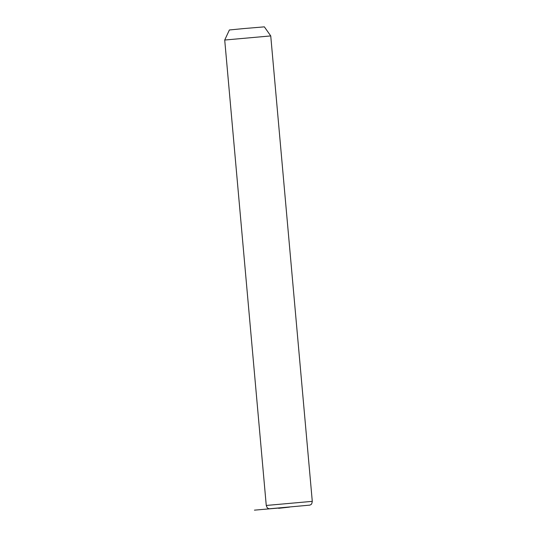 <?xml version="1.0" encoding="UTF-8"?>
<svg xmlns="http://www.w3.org/2000/svg" width="537" height="537" viewBox="0 0 537 537"><rect width="100%" height="100%" fill="white"/><g stroke="black" fill="none" stroke-linecap="round" stroke-linejoin="round"><path stroke-width="0.81" d="M224.714 40.033L229.386 29.971L243.422 28.602L264.365 26.85L270.742 35.925L224.714 40.033L266.258 505.458C267.507 509.217 268.346 508.183 269.379 508.787L309.963 505.116C310.715 504.277 311.621 505.478 312.286 501.35L266.258 505.458M254.437 510.15L289.597 507.089L278.669 508.311M270.742 35.925L312.286 501.35"/></g></svg>
